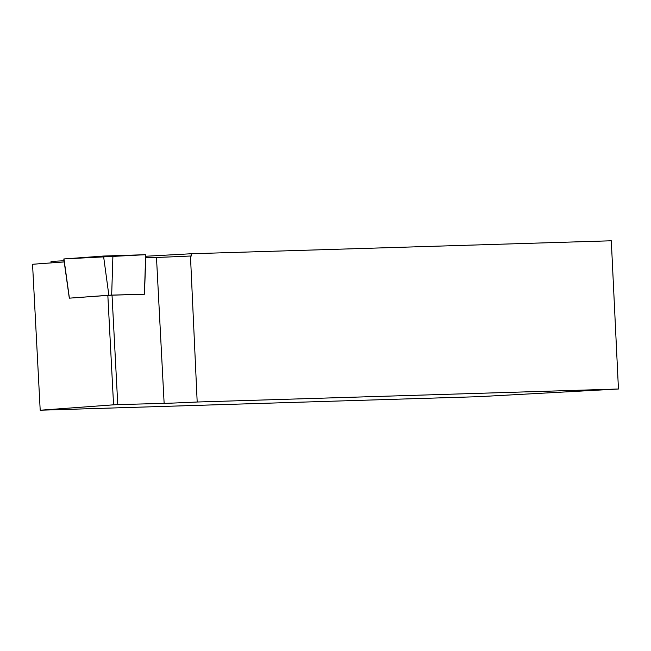 <?xml version="1.0" encoding="UTF-8"?>
<svg xmlns="http://www.w3.org/2000/svg" width="651" height="651" viewBox="0 0 651 651"><rect width="100%" height="100%" fill="white"/><g stroke="black" fill="none" stroke-linecap="round" stroke-linejoin="round"><path stroke-width="0.98" d="M64.213 261.938L32.55 264.265L40.199 410.22L113.567 404.824L107.838 295.391L69.307 298.166L108.855 295.253L103.542 256.046L145.857 254.687L64.067 258.943L103.542 256.046M112.924 255.558L111.671 295.106L144.473 294.236L112.029 295.172L117.766 404.605L164.133 403.376L156.484 257.422A100.588 0.732 177 0 0 190.466 256.014L191.41 255.989L191.296 253.752L145.8 256.25M145.751 257.706L156.484 257.422M107.838 295.391L112.029 295.172M117.766 404.605L113.567 404.824M51.103 262.898L51.03 261.458L64.042 260.742M190.466 256.014L197.188 402.017L618.45 389.005L611.297 240.78L191.296 253.752M40.199 410.22L478.794 396.671L618.45 389.005M197.188 402.017A100.588 0.732 -3 0 1 164.133 403.376M111.671 295.106L108.855 295.253M63.985 258.976L69.388 298.158M144.416 294.236L145.669 254.687M144.473 294.236L145.857 254.687M69.307 298.166L63.798 258.976"/></g></svg>
